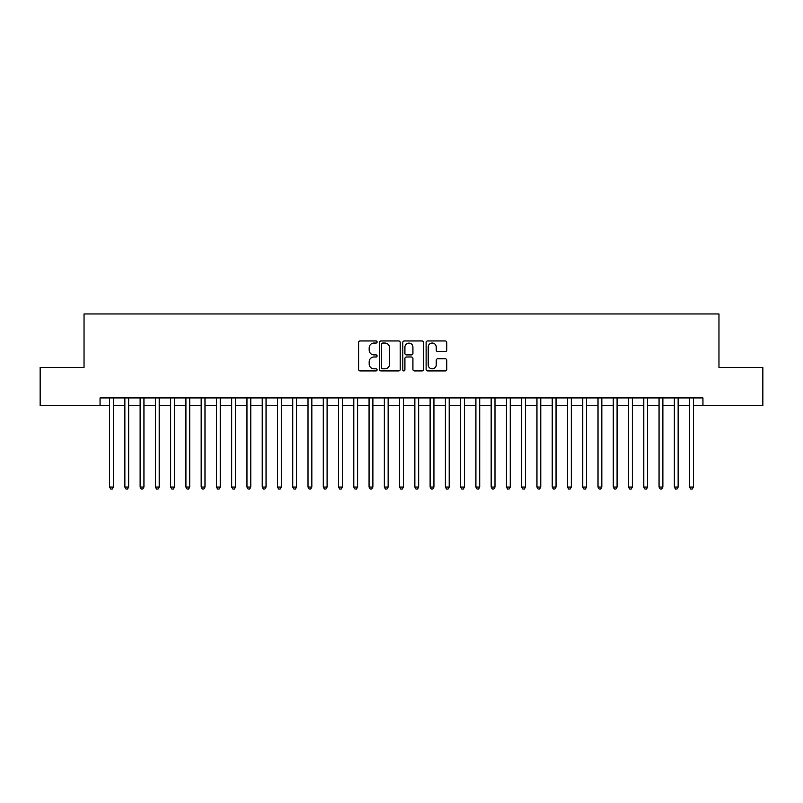 <?xml version="1.0" encoding="UTF-8"?>
<svg xmlns="http://www.w3.org/2000/svg" width="803" height="803" viewBox="0 0 803 803"><rect width="100%" height="100%" fill="white"/><g stroke="black" fill="none" stroke-linecap="round" stroke-linejoin="round"><path stroke-width="1.2" d="M377.079 342.008A1.044 1.044 0 0 0 376.035 340.954L360.115 340.954A1.496 1.496 0 0 0 358.62 342.459L358.62 369.42A1.496 1.496 0 0 0 360.115 370.926L376.035 370.926A1.044 1.044 0 0 0 377.079 369.872A1.044 1.044 0 0 0 376.035 368.828L373.967 368.828A4.798 4.798 0 0 1 369.179 364.03L369.179 361.782A4.798 4.798 0 0 1 373.967 356.994L376.035 356.994A1.044 1.044 0 0 0 377.079 355.94A1.044 1.044 0 0 0 376.035 354.896L373.967 354.896A4.798 4.798 0 0 1 369.179 350.098L369.179 347.85A4.798 4.798 0 0 1 373.967 343.052L376.035 343.052A1.044 1.044 0 0 0 377.079 342.008M445.284 351.523A1.496 1.496 0 0 0 446.779 350.018L446.779 342.459A1.496 1.496 0 0 0 445.284 340.954L427.608 340.954A1.496 1.496 0 0 0 426.112 342.459L426.112 369.42A1.496 1.496 0 0 0 427.608 370.926L445.284 370.926A1.496 1.496 0 0 0 446.779 369.42L446.779 360.286A1.496 1.496 0 0 0 445.284 358.79L437.715 358.79A1.496 1.496 0 0 0 436.22 360.286L436.22 364.813A4.005 4.005 0 0 1 432.215 368.828A4.005 4.005 0 0 1 428.2 364.813L428.2 347.067A4.005 4.005 0 0 1 432.215 343.052A4.005 4.005 0 0 1 436.22 347.067L436.22 350.018A1.496 1.496 0 0 0 437.715 351.523L445.284 351.523M100.054 405.545L40.15 405.545L40.15 367.383L84.034 367.383L84.034 313.963L718.966 313.963L718.966 367.383L762.85 367.383L762.85 405.545L702.946 405.545L702.946 397.917L100.054 397.917L100.054 405.545L109.599 405.545M400.185 342.459A1.496 1.496 0 0 0 398.689 340.954L381.013 340.954A1.496 1.496 0 0 0 379.518 342.459L379.518 369.42A1.496 1.496 0 0 0 381.013 370.926L398.689 370.926A1.496 1.496 0 0 0 400.185 369.42L400.185 342.459M404.31 340.954L421.987 340.954A1.496 1.496 0 0 1 423.482 342.459L423.482 369.42A1.496 1.496 0 0 1 421.987 370.926L414.418 370.926A1.496 1.496 0 0 1 412.923 369.42L412.923 358.489A1.496 1.496 0 0 0 411.427 356.994L406.408 356.994A1.496 1.496 0 0 0 404.913 358.489L404.913 369.872A1.044 1.044 0 0 1 403.859 370.926A1.044 1.044 0 0 1 402.815 369.872L402.815 342.459A1.496 1.496 0 0 1 404.31 340.954M113.414 405.545L124.856 405.545M128.671 405.545L140.123 405.545M143.938 405.545L155.381 405.545M159.205 405.545L170.648 405.545M174.462 405.545L185.915 405.545M189.729 405.545L201.172 405.545M204.986 405.545L216.439 405.545M220.253 405.545L231.696 405.545M235.52 405.545L246.963 405.545M250.777 405.545L262.23 405.545M266.044 405.545L277.487 405.545M281.301 405.545L292.754 405.545M296.568 405.545L308.011 405.545M311.835 405.545L323.278 405.545M327.092 405.545L338.545 405.545M342.359 405.545L353.802 405.545M357.616 405.545L369.069 405.545M372.883 405.545L384.326 405.545M388.14 405.545L399.593 405.545M403.407 405.545L414.86 405.545M418.674 405.545L430.117 405.545M433.931 405.545L445.384 405.545M449.198 405.545L460.641 405.545M464.455 405.545L475.908 405.545M479.722 405.545L491.165 405.545M494.989 405.545L506.432 405.545M510.246 405.545L521.699 405.545M525.513 405.545L536.956 405.545M540.77 405.545L552.223 405.545M556.037 405.545L567.48 405.545M571.304 405.545L582.747 405.545M586.561 405.545L598.014 405.545M601.828 405.545L613.271 405.545M617.085 405.545L628.538 405.545M632.352 405.545L643.795 405.545M647.62 405.545L659.062 405.545M662.876 405.545L674.329 405.545M678.144 405.545L689.586 405.545M693.401 405.545L702.946 405.545M382.66 343.052A1.044 1.044 0 0 0 381.616 344.106L381.616 367.774A1.044 1.044 0 0 0 382.66 368.828L384.838 368.828A4.798 4.798 0 0 0 389.626 364.03L389.626 347.85A4.798 4.798 0 0 0 384.838 343.052L382.66 343.052M412.923 347.137A4.005 4.005 0 0 0 408.918 343.132A4.005 4.005 0 0 0 404.913 347.137L404.913 353.39A1.496 1.496 0 0 0 406.408 354.896L411.427 354.896A1.496 1.496 0 0 0 412.923 353.39L412.923 347.137M113.414 397.917L113.414 487.05L109.599 487.05L109.599 397.917M113.414 487.05L112.269 489.037L110.744 489.037L109.599 487.05M128.671 397.917L128.671 487.05L124.856 487.05L124.856 397.917M128.671 487.05L127.526 489.037L126.001 489.037L124.856 487.05M143.938 397.917L143.938 487.05L140.123 487.05L140.123 397.917M143.938 487.05L142.793 489.037L141.268 489.037L140.123 487.05M159.205 397.917L159.205 487.05L155.381 487.05L155.381 397.917M159.205 487.05L158.061 489.037L156.535 489.037L155.381 487.05M174.462 397.917L174.462 487.05L170.648 487.05L170.648 397.917M174.462 487.05L173.318 489.037L171.792 489.037L170.648 487.05M189.729 397.917L189.729 487.05L185.915 487.05L185.915 397.917M189.729 487.05L188.585 489.037L187.059 489.037L185.915 487.05M204.986 397.917L204.986 487.05L201.172 487.05L201.172 397.917M204.986 487.05L203.842 489.037L202.316 489.037L201.172 487.05M220.253 397.917L220.253 487.05L216.439 487.05L216.439 397.917M220.253 487.05L219.109 489.037L217.583 489.037L216.439 487.05M235.52 397.917L235.52 487.05L231.696 487.05L231.696 397.917M235.52 487.05L234.376 489.037L232.84 489.037L231.696 487.05M250.777 397.917L250.777 487.05L246.963 487.05L246.963 397.917M250.777 487.05L249.633 489.037L248.107 489.037L246.963 487.05M266.044 397.917L266.044 487.05L262.23 487.05L262.23 397.917M266.044 487.05L264.9 489.037L263.374 489.037L262.23 487.05M281.301 397.917L281.301 487.05L277.487 487.05L277.487 397.917M281.301 487.05L280.157 489.037L278.631 489.037L277.487 487.05M296.568 397.917L296.568 487.05L292.754 487.05L292.754 397.917M296.568 487.05L295.424 489.037L293.898 489.037L292.754 487.05M311.835 397.917L311.835 487.05L308.011 487.05L308.011 397.917M311.835 487.05L310.681 489.037L309.155 489.037L308.011 487.05M327.092 397.917L327.092 487.05L323.278 487.05L323.278 397.917M327.092 487.05L325.948 489.037L324.422 489.037L323.278 487.05M342.359 397.917L342.359 487.05L338.545 487.05L338.545 397.917M342.359 487.05L341.215 489.037L339.689 489.037L338.545 487.05M357.616 397.917L357.616 487.05L353.802 487.05L353.802 397.917M357.616 487.05L356.472 489.037L354.946 489.037L353.802 487.05M372.883 397.917L372.883 487.05L369.069 487.05L369.069 397.917M372.883 487.05L371.739 489.037L370.213 489.037L369.069 487.05M388.14 397.917L388.14 487.05L384.326 487.05L384.326 397.917M388.14 487.05L386.996 489.037L385.47 489.037L384.326 487.05M403.407 397.917L403.407 487.05L399.593 487.05L399.593 397.917M403.407 487.05L402.263 489.037L400.737 489.037L399.593 487.05M418.674 397.917L418.674 487.05L414.86 487.05L414.86 397.917M418.674 487.05L417.53 489.037L416.004 489.037L414.86 487.05M433.931 397.917L433.931 487.05L430.117 487.05L430.117 397.917M433.931 487.05L432.787 489.037L431.261 489.037L430.117 487.05M449.198 397.917L449.198 487.05L445.384 487.05L445.384 397.917M449.198 487.05L448.054 489.037L446.528 489.037L445.384 487.05M464.455 397.917L464.455 487.05L460.641 487.05L460.641 397.917M464.455 487.05L463.311 489.037L461.785 489.037L460.641 487.05M479.722 397.917L479.722 487.05L475.908 487.05L475.908 397.917M479.722 487.05L478.578 489.037L477.052 489.037L475.908 487.05M494.989 397.917L494.989 487.05L491.165 487.05L491.165 397.917M494.989 487.05L493.845 489.037L492.319 489.037L491.165 487.05M510.246 397.917L510.246 487.05L506.432 487.05L506.432 397.917M510.246 487.05L509.102 489.037L507.576 489.037L506.432 487.05M525.513 397.917L525.513 487.05L521.699 487.05L521.699 397.917M525.513 487.05L524.369 489.037L522.843 489.037L521.699 487.05M540.77 397.917L540.77 487.05L536.956 487.05L536.956 397.917M540.77 487.05L539.626 489.037L538.1 489.037L536.956 487.05M556.037 397.917L556.037 487.05L552.223 487.05L552.223 397.917M556.037 487.05L554.893 489.037L553.367 489.037L552.223 487.05M571.304 397.917L571.304 487.05L567.48 487.05L567.48 397.917M571.304 487.05L570.16 489.037L568.624 489.037L567.48 487.05M586.561 397.917L586.561 487.05L582.747 487.05L582.747 397.917M586.561 487.05L585.417 489.037L583.891 489.037L582.747 487.05M601.828 397.917L601.828 487.05L598.014 487.05L598.014 397.917M601.828 487.05L600.684 489.037L599.158 489.037L598.014 487.05M617.085 397.917L617.085 487.05L613.271 487.05L613.271 397.917M617.085 487.05L615.941 489.037L614.415 489.037L613.271 487.05M632.352 397.917L632.352 487.05L628.538 487.05L628.538 397.917M632.352 487.05L631.208 489.037L629.682 489.037L628.538 487.05M647.62 397.917L647.62 487.05L643.795 487.05L643.795 397.917M647.62 487.05L646.465 489.037L644.939 489.037L643.795 487.05M662.876 397.917L662.876 487.05L659.062 487.05L659.062 397.917M662.876 487.05L661.732 489.037L660.207 489.037L659.062 487.05M678.144 397.917L678.144 487.05L674.329 487.05L674.329 397.917M678.144 487.05L676.999 489.037L675.474 489.037L674.329 487.05M693.401 397.917L693.401 487.05L689.586 487.05L689.586 397.917M693.401 487.05L692.256 489.037L690.731 489.037L689.586 487.05"/></g></svg>
